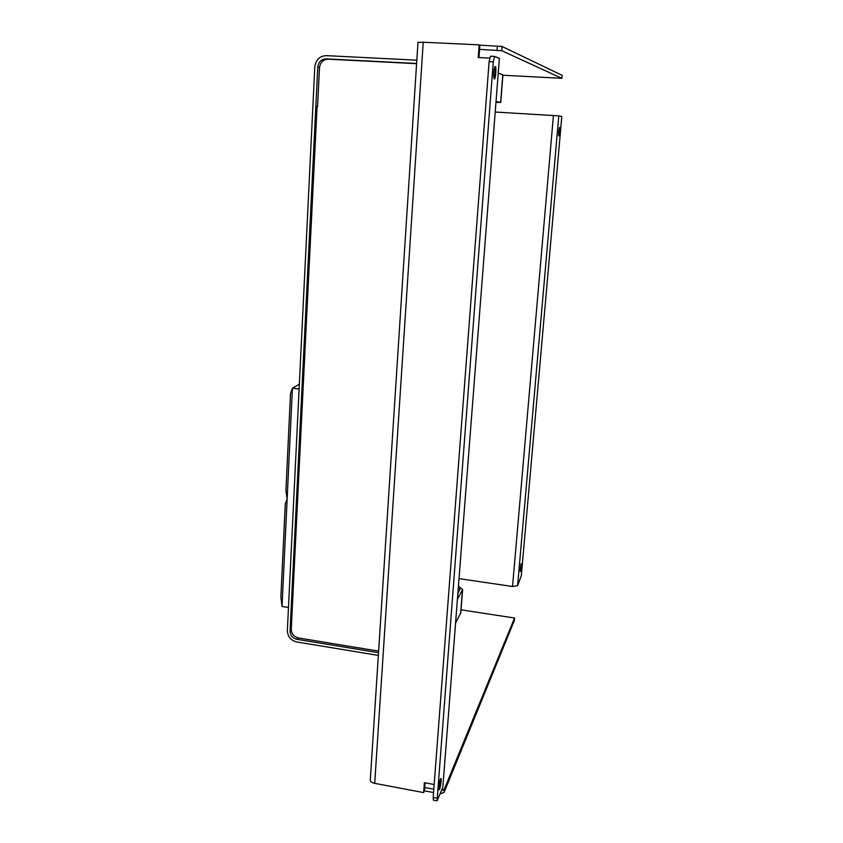 <?xml version="1.0" encoding="UTF-8"?>
<svg xmlns="http://www.w3.org/2000/svg" width="843" height="843" viewBox="0 0 843 843"><rect width="100%" height="100%" fill="white"/><g stroke="black" fill="none" stroke-linecap="round" stroke-linejoin="round"><path stroke-width="1.26" d="M517.602 585.664L521.311 575.79L561.638 118.389L561.596 116.429L558.783 115.87L517.602 585.664L512.533 586.507L459.087 578.625M495.284 112.035L558.783 115.87M458.392 587.55L459.962 589.246L457.97 593.093M458.497 586.306L462.617 589.457L457.507 599.067M455.663 622.84L460.794 612.756L462.596 589.742M489.604 58.083L478.223 57.524L479.161 44.848L423.218 42.234L374.703 783.347L423.65 792.61L424.44 790.818L425.03 782.81M374.703 783.347C371.984 782.736 370.509 781.693 370.277 780.207L370.298 779.87M479.161 44.848L479.878 45.153L478.961 57.556M423.65 792.61L424.387 782.683L434.177 784.517M493.281 61.845L437.053 800.85L442.817 787.425L499.372 58.399L494.599 56.418L493.281 61.845L489.119 61.644L433.186 797.478L433.407 800.155L437.053 800.85M438.887 786.793L439.119 789.754C440.088 790.197 441.932 778.416 440.889 778.5C440.078 779.332 439.403 782.093 438.887 786.793M493.798 72.424C493.566 76.397 493.756 78.61 494.367 79.063C495.652 79.432 496.58 66.239 495.241 66.46C494.62 66.766 494.135 68.757 493.798 72.424M494.546 56.418L490.436 56.207L489.119 61.644M442.817 787.425L499.372 58.399M496.042 102.256L497.886 102.256L496.074 101.855M496.042 102.34L500.763 102.435L496.106 101.434M498.297 73.204L502.923 74.858L500.763 102.414M417.97 42.371L423.218 42.234M494.946 66.681C495.642 70.78 495.357 74.827 494.103 78.82M440.604 778.732L438.929 789.438M520.268 568.856L520.331 571.48L521.311 563.714L520.268 568.856M558.688 131.624L558.793 135.902C559.657 133.12 559.9 130.296 559.531 127.43L558.688 131.624M559.32 127.767L558.635 135.544M521.09 564.051L520.205 571.09M416.821 60.18L326.336 55.649C319.645 56.028 315.798 59.779 314.797 66.882L287.347 630.585C287.653 636.602 290.793 640.395 296.768 641.976L378.349 655.401M416.611 63.467L326.167 58.873C321.309 59.147 318.506 61.876 317.769 67.04L290.045 631.028L291.267 629.605M316.863 110.96L317.031 106.313L317.579 106.366L317.021 106.355M304.386 363.575L304.597 359.308M292.879 596.791L293.069 592.84M290.045 631.028C290.266 635.401 292.553 638.162 296.905 639.31L378.518 652.703M461.016 609.816L514.557 618.024L514.335 620.522L444.008 792.578L440.183 793.779M502.892 75.238L561.849 78.315L562.112 75.333L502.091 46.481L479.878 45.153M424.44 790.818L433.565 792.546M399.182 62.782L394.735 62.572M561.849 78.315L501.764 50.696L479.572 49.379M358.907 647.845L362.964 648.509M424.682 787.52L433.818 789.238M441.532 790.523L444.261 789.28L514.557 618.024M378.623 651.07L362.775 648.552M359.086 647.951L298.454 637.94C293.901 636.739 291.509 633.852 291.278 629.268L292.827 596.602M293.006 593.019L304.344 363.375M304.534 359.487L316.873 110.77M317.021 106.524L317.569 106.566L319.486 67.746C320.256 62.329 323.185 59.484 328.285 59.189L395.451 62.593M399.54 62.814L416.6 63.678M299.339 384.197L292.405 388.244L287.126 499.277L285.935 490.204L290.519 393.354L292.405 388.244L299.107 389.013M287.126 499.277L282.026 606.454L288.475 607.476M286.989 499.509L285.303 503.556L280.888 596.939L282.026 606.454M512.533 586.507L553.43 115.47M460.615 613.483L462.438 590.142M436.843 798.173L433.186 797.478M500.637 102.372L502.797 74.753M317.769 67.04L319.508 67.387M326.167 58.873L327.569 59.189M296.905 639.31L298.106 637.877M501.764 50.696L502.091 46.481M497.064 50.211L497.391 45.975M444.261 789.28L444.008 792.578M370.277 780.207L417.98 42.319M494.599 56.418L490.436 56.207"/></g></svg>
